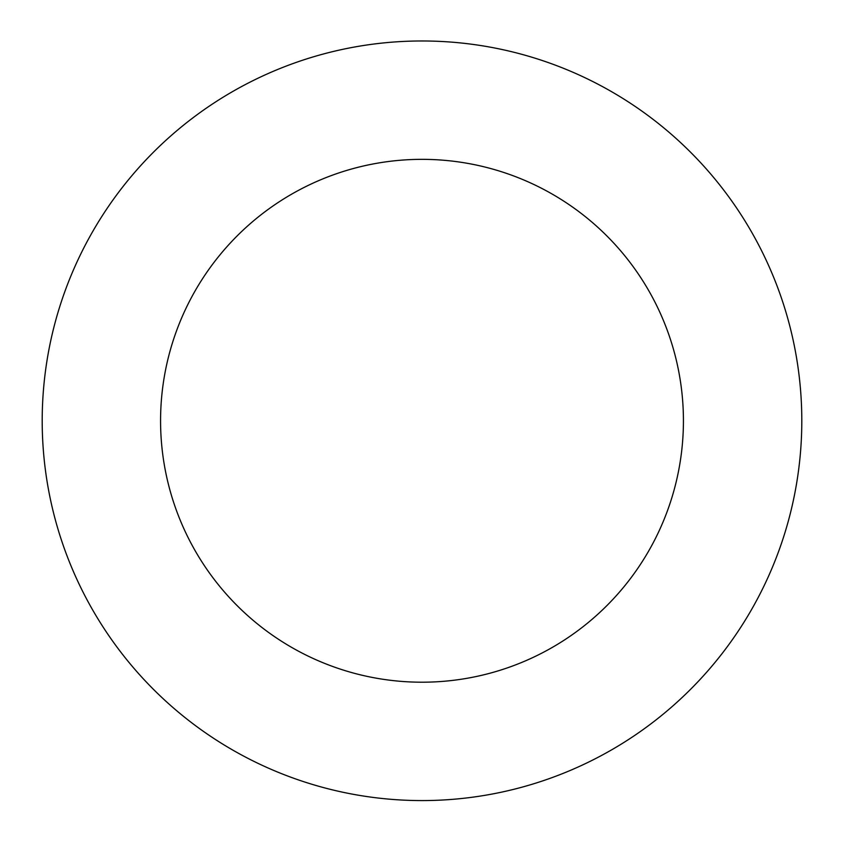 <?xml version="1.0" encoding="UTF-8"?>
<svg xmlns="http://www.w3.org/2000/svg" width="844" height="844" viewBox="0 0 844 844"><rect width="100%" height="100%" fill="white"/><g stroke="black" fill="none" stroke-linecap="round" stroke-linejoin="round"><path stroke-width="1.27" d="M160.571 420.776A261.429 261.429 0 0 1 552.714 194.373A261.429 261.429 0 0 1 552.714 647.179A261.429 261.429 0 0 1 160.571 420.776M42.2 420.776A379.8 379.8 0 0 1 611.9 91.859A379.8 379.8 0 0 1 611.9 749.694A379.8 379.8 0 0 1 42.2 420.776"/></g></svg>
